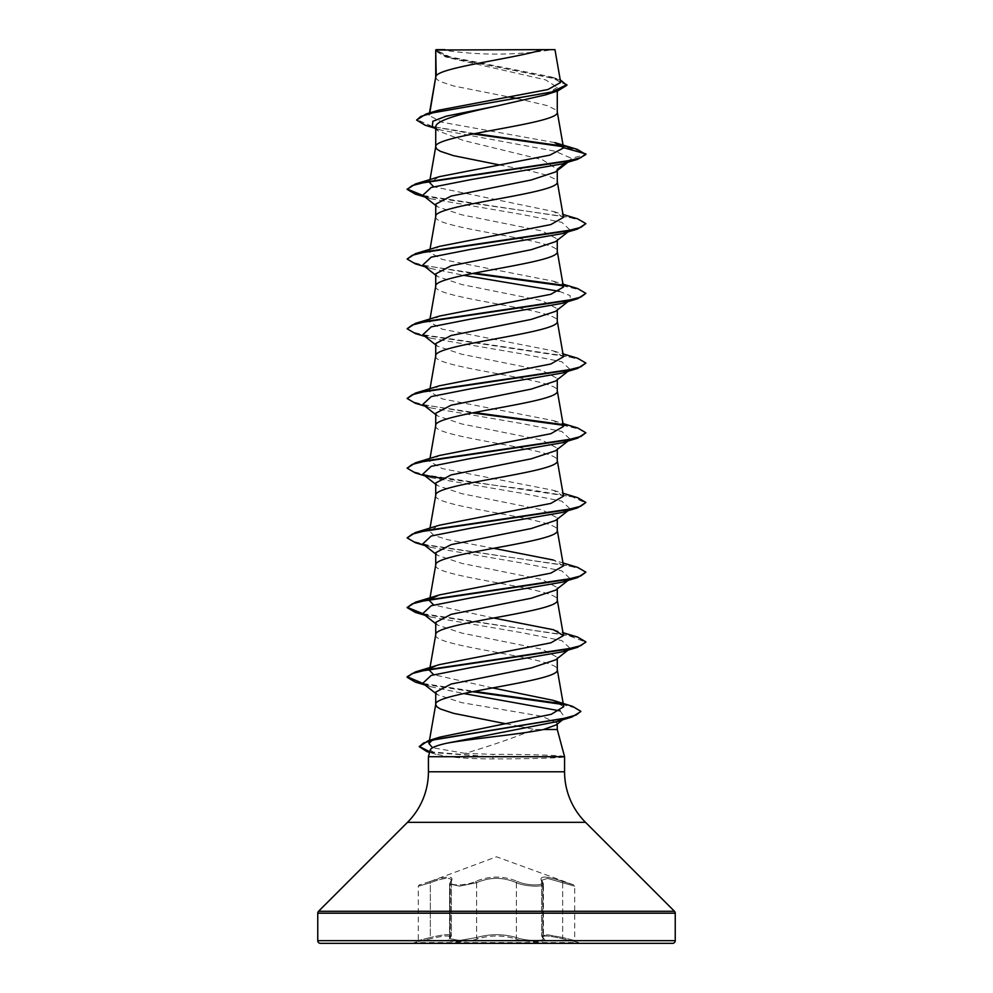 <?xml version="1.0" encoding="UTF-8"?>
<svg xmlns="http://www.w3.org/2000/svg" width="993" height="993" viewBox="0 0 993 993"><rect width="100%" height="100%" fill="white"/><g stroke="black" fill="none" stroke-linecap="round" stroke-linejoin="round"><path stroke-width="0.74" stroke-dasharray="4.96 3.72" d="M543.792 938.819C549.899 942.717 526.153 942.717 515.33 938.832C502.768 935.071 490.219 935.071 477.67 938.832C466.809 942.717 443.089 942.705 449.208 938.819C452.262 935.046 445.981 935.046 430.366 938.819C445.944 935.071 452.225 935.071 449.171 938.832C443.077 942.717 466.847 942.705 477.658 938.819C490.232 935.046 502.793 935.046 515.342 938.819C526.191 942.717 549.923 942.717 543.829 938.832C540.788 935.071 547.069 935.071 562.646 938.832L575.692 941.786L562.634 938.819C547.006 935.046 540.726 935.046 543.792 938.819A1.341 1.254 129.7 0 1 543.171 938.559L541.619 935.94L547.515 934.736L562.659 937.529L547.565 934.748L541.657 935.952L543.432 938.621C544.288 941.513 524.937 940.892 516.41 937.529C503.141 933.755 489.872 933.755 476.59 937.529L459.511 940.445L449.568 938.621L459.511 940.458L476.603 937.541C489.859 933.768 503.128 933.768 516.397 937.541C524.912 940.892 544.251 941.513 543.407 938.621L543.407 883.993L543.208 938.571A1.341 1.254 -50.2 0 1 542.786 937.541L542.786 882.727L541.669 880.282M541.595 880.27L541.595 935.94L541.632 880.282L542.786 882.727A1.341 1.216 139 0 0 541.806 881.474C546.969 886.017 526.588 886.004 517.527 881.461C526.613 886.017 546.957 886.004 541.768 881.461C538.541 875.652 545.554 875.652 562.795 881.461L573.817 884.937L562.82 881.474C545.567 875.665 538.566 875.665 541.806 881.474M574.699 940.495L562.671 937.541L574.699 940.495L575.692 941.786L578.609 942.568L414.391 942.568L578.609 942.568L578.609 943.35L414.391 943.35L414.391 942.568L430.354 938.832L417.308 941.786L418.301 940.495L418.301 886.203L419.183 884.937L430.205 881.461C447.471 875.652 454.484 875.652 451.232 881.461C446.043 886.017 466.412 886.017 475.486 881.474C489.524 875.665 503.538 875.665 517.514 881.474C503.476 875.652 489.462 875.652 475.473 881.461C466.375 886.017 446.018 886.017 451.194 881.474C454.397 875.665 447.396 875.665 430.18 881.474L496.5 856.798L573.817 884.937L574.699 886.203L574.699 940.495M541.632 935.965L543.171 938.559A1.341 1.254 129.7 0 1 542.749 937.529L542.749 882.715A1.341 1.216 -41.1 0 0 542.476 881.834L541.681 880.257L547.627 878.433L574.699 886.203L547.627 878.42L541.632 880.245L542.476 881.834A1.341 1.216 -41.1 0 0 541.768 881.461M451.194 881.474A1.341 1.216 -139 0 0 450.487 881.846L451.368 880.245C450.388 877.055 443.362 877.874 430.341 882.715C443.3 877.899 450.313 877.08 451.368 880.27L449.568 883.993L459.498 886.153L476.59 882.715C489.834 876.918 503.103 876.918 516.41 882.715C524.813 886.637 544.313 887.419 543.432 883.993C544.301 887.407 524.825 886.65 516.397 882.727C503.166 876.931 489.897 876.931 476.603 882.727L459.548 886.153L449.593 883.993L451.405 880.257L451.405 935.927L449.593 938.621L451.368 935.94C450.425 933.867 443.412 934.401 430.329 937.541C443.424 934.388 450.45 933.854 451.405 935.927M451.368 880.27L451.368 935.977L449.829 938.559A1.341 1.254 -129.7 0 1 449.208 938.819M440.284 49.65A357.48 357.48 0 0 0 552.716 49.65L440.284 49.65L552.716 49.65M564.57 756.716L564.111 756.418C560.884 755.363 527.953 754.32 493.149 754.345L465.233 753.377C490.753 745.78 513.766 737.824 534.296 729.495L557.272 729.495M430.242 749.963L436.113 754.246L449.184 756.716C461.497 758.168 476.144 758.9 493.111 758.9C527.904 758.925 560.822 757.982 564.111 757.001L492.764 756.418L493.149 754.345M435.728 77.069L436.895 79.428L440.358 81.6L453.528 85.957L509.558 97.078M436.212 75.853L435.728 77.243M435.728 50.01L447.446 57.457L545.654 79.874L557.272 87.347L557.272 91.083M557.272 87.347L545.517 94.869M435.728 127.141L438.149 130.902L463.508 140.51L542.339 159.699L557.272 169.306L555.583 171.901M435.728 216.486L435.728 216.66C431.967 228.278 561.033 239.896 557.272 251.514L557.272 251.341M557.272 169.306L557.272 170.597M435.728 204.161L437.429 206.755L461.646 214.811L541.917 230.947L557.272 239.015L555.571 241.609M435.728 286.195L435.728 286.369C431.967 297.987 561.033 309.605 557.272 321.223L557.272 321.049M557.272 239.015L557.272 240.306M435.728 273.869L437.416 276.464L461.72 284.532L541.917 300.656L557.272 308.724L555.583 311.318M435.728 355.904L435.728 356.077C431.967 367.695 561.033 379.314 557.272 390.932L557.272 390.758M557.272 308.724L557.272 310.015M435.728 343.578L437.416 346.172L461.708 354.24L541.88 370.364L557.272 378.432L555.621 381.027M435.728 425.612L435.728 425.786C431.967 437.404 561.033 449.022 557.272 460.64L557.272 460.467M557.272 378.432L557.272 379.723M435.728 413.287L437.429 415.881L461.658 423.937L541.917 440.073L557.272 448.141L555.571 450.735M435.728 495.321L435.728 495.495C431.967 507.113 561.033 518.731 557.272 530.349L557.272 530.175M557.272 448.141L557.272 449.432M435.728 482.995L437.429 485.589L461.72 493.658L541.917 509.794L557.272 517.849L555.621 520.444M435.728 565.029L435.728 565.203C431.967 576.821 561.033 588.439 557.272 600.057L557.272 599.884M557.272 517.849L557.272 519.14M435.728 552.704L437.416 555.298L461.733 563.366L541.893 579.49L557.272 587.558L555.621 590.152M435.728 634.738L435.728 634.912C431.967 646.53 561.033 658.148 557.272 669.766L557.272 669.592M557.272 587.558L557.272 588.849M435.728 622.412L437.429 625.007L461.658 633.062L541.917 649.199L557.272 657.267L555.571 659.861M557.272 657.267L557.272 658.558M517.142 98.518L547.031 105.568L556.105 109.925L557.272 112.097M499.318 164.9L530.262 170.92L547.031 175.277L556.105 179.634L557.272 181.806M435.728 692.121L437.429 694.715L461.584 702.634L541.893 716.276L557.272 723.09L557.272 724.009M506.008 723.798L517.974 726.057M519.699 726.392L534.296 729.495M554.739 142.607L442.146 122.238L429.038 115.461L429.522 114.468L438.298 110.31M560.685 82.456L550.941 76.846L449.928 56.886L435.803 50.084L542.488 49.65M429.522 114.468L429.795 112.892M557.272 723.09L556.068 724.94M565.638 162.889L571.571 158.334L555.174 151.234L440.321 129.959L432.365 126.334M567.996 162.182L571.571 158.334L585.87 154.498L579.403 150.601L563.056 146.703M473.028 133.918L425.103 125.192M566.866 85.274L553.076 78.149L445.398 56.787L435.728 51.04M577.293 149.372L562.348 145.996M474.753 133.583L432.476 126.533L416.601 119.495M560.226 79.812L449.121 57.333L435.704 50.035M465.233 753.377L432.538 747.729M432.129 740.244L434.5 739.09M563.739 706.693L552.853 700.264M492.553 687.913L433.718 674.706M430.912 668.45L439.489 664.602M493.67 618.006L433.705 605.01M429.51 600.715L430.925 598.742M563.49 565.861L553.523 560.052L562.994 562.981M493.67 548.297L447.458 539.658L433.792 535.339L429.51 531.007L439.502 525.185M563.49 496.152L553.523 490.343L442.158 468.559L429.51 461.298L439.489 455.477M563.49 426.444L553.523 420.635L442.195 398.863L429.51 391.59L439.502 385.768M563.49 356.735L553.523 350.926L442.146 329.142L429.51 321.893L439.502 316.059M563.478 287.027L553.523 281.218L442.158 259.434L429.51 252.185L439.502 246.351M563.49 217.318L553.523 211.509L433.718 186.758M430.006 179.584L429.51 182.464L439.502 176.642M449.184 756.716L428.43 756.716M570.218 160.444L562.249 163.919M422.782 195.298L430.788 198.786L522.045 214.463L561.765 222.308L570.218 230.153L562.249 233.628M422.795 265.007L430.776 268.495L463.594 275.297M559.282 291.321L570.143 295.591L570.218 299.861M569.945 300.06L568.43 300.966M422.795 334.728L430.776 338.203L522.045 353.88L561.765 361.725L570.218 369.57L568.43 370.674M422.795 404.436L430.776 407.912L522.045 423.589L561.765 431.434L570.218 439.278L562.249 442.754M422.795 474.145L430.776 477.621L522.033 493.298L561.765 501.142L570.218 508.987L562.249 512.462M422.795 543.854L430.776 547.329L522.033 563.006L561.753 570.851L570.218 578.696L562.249 582.171M422.795 613.562L430.776 617.038L522.033 632.715L561.753 640.559L570.218 648.404L562.249 651.88M422.795 683.271L430.776 686.746L463.681 693.524M560.164 710.901L565.067 717.927L564.458 718.361M424.061 196.304L568.766 217.231L581.488 220.719L585.87 224.219M415.422 263.877L472.407 273.46M562.845 285.773L579.912 289.844L585.87 293.928M415.409 333.586L566.171 356.127L580.806 359.876L585.87 363.637M415.409 403.295L472.407 412.877M562.832 425.19L579.924 429.261L585.87 433.345M415.409 473.003L424.557 475.237M441.302 478.229L535.587 490.641L572.266 496.848L585.87 503.054M424.061 544.847L568.778 565.787L581.501 569.274L585.87 572.762M424.061 614.555L567.735 635.272L585.833 642.173M424.061 684.264L472.494 691.699M562.026 704.372L575.655 707.984L580.793 711.596M429.609 752.322L492.764 757.001L429.758 751.775M423.043 195.497L577.603 218.82M407.142 258.49L411.946 262.14L425.848 265.801L474.182 273.112M562.088 285.053L577.603 288.529M407.142 328.199L412.207 331.947L426.841 335.708L577.603 358.237M407.142 397.895L411.946 401.557L425.848 405.218L474.182 412.529M562.075 424.47L577.603 427.946M407.142 467.604L412.194 471.365L426.829 475.126L577.603 497.654M407.142 537.312L412.194 541.073L426.829 544.834L577.603 567.363M423.043 613.748L577.603 637.072M423.043 683.457L474.282 691.351M560.784 703.54L572.514 706.346M320.441 943.35L672.559 943.35M414.391 943.35L578.609 943.35M436.088 49.65L441.612 49.65M564.111 757.001L492.764 757.001L493.111 758.9M430.329 937.541C414.714 941.414 414.714 941.414 430.341 937.529C414.714 941.414 414.714 941.414 430.341 937.529L430.329 882.727C414.739 887.27 414.739 887.27 430.329 882.727C414.739 887.27 414.739 887.27 430.329 882.727L430.341 937.529M517.527 881.461A1.341 0.931 115.6 0 0 516.41 882.715A1.341 0.931 115.6 0 1 517.514 881.474M475.473 881.461A1.341 0.931 64.4 0 1 476.59 882.715A1.341 0.931 64.4 0 0 475.486 881.474M562.795 881.461L562.659 882.715L562.82 881.474M451.232 881.461A1.341 1.216 41.1 0 0 450.524 881.834A1.341 1.216 -139 0 0 450.214 882.727L450.214 937.541A1.341 1.254 50.2 0 1 449.792 938.571L449.792 938.571A1.341 1.254 50.2 0 1 449.171 938.832M430.18 881.474L430.329 882.727L430.205 881.461M451.319 880.27L450.487 881.846A1.341 1.216 41.1 0 0 450.251 882.715L450.251 937.529A1.341 1.254 -129.7 0 1 449.829 938.559L449.593 883.993L449.531 938.844L451.331 935.989M543.829 938.832A1.341 1.254 -50.2 0 1 543.208 938.571L541.669 935.989M515.33 938.832A1.341 0.943 -70.9 0 0 516.397 937.541A1.341 0.943 -70.9 0 1 515.342 938.819M477.67 938.832A1.341 0.943 -109.1 0 1 476.603 937.541A1.341 0.943 -109.1 0 0 477.658 938.819M562.646 938.832L562.671 937.541L562.634 938.819M562.671 882.727L562.671 937.541L562.659 882.715M516.41 882.715L516.41 937.529L516.397 882.727M428.43 771.784L564.57 771.784M407.49 822.341L585.51 822.341M318.542 911.289L674.458 911.289M317.76 913.175L675.24 913.175M317.76 940.669L675.24 940.669M476.603 882.727L476.603 937.541L476.59 882.715M447.446 57.457L445.398 56.787M440.321 129.959L434.649 128.147M556.552 78.571L550.941 76.833M429.51 531.007L430.006 528.127M429.51 461.298L430.006 458.418M429.51 391.59L430.006 388.71M429.51 321.893L430.006 319.001M429.51 252.172L430.006 249.293M429.038 115.461L429.472 112.991M436.088 754.32L429.597 752.396M430.788 198.786L424.992 197.024M430.776 268.495L424.992 266.732M430.776 338.203L424.992 336.441M430.776 407.912L424.992 406.149M430.776 477.621L424.992 475.858M430.776 547.329L424.992 545.567M430.776 617.038L424.992 615.275M430.776 686.746L424.992 684.984M435.728 205.452L437.404 206.78M570.218 230.153L567.996 231.89M435.728 275.16L437.404 276.476M569.957 300.06L568.927 300.867M435.728 344.869L437.404 346.185M570.218 369.57L568.927 370.575M435.728 414.577L437.404 415.906M570.218 439.278L567.996 441.016M435.728 484.286L437.404 485.614M570.218 508.987L567.996 510.725M435.728 553.995L437.404 555.31M570.218 578.696L567.996 580.433M435.728 623.703L437.416 625.031M570.218 648.404L567.996 650.142M435.728 693.412L437.416 694.74M553.523 629.761L562.994 632.69M553.523 490.343L562.994 493.273M553.523 420.635L562.994 423.564M553.523 350.926L562.994 353.856M553.523 281.218L562.994 284.147M553.523 211.509L562.994 214.438M438.124 130.927L435.728 129.003M543.432 883.993L542.513 881.846L543.407 883.993M450.487 881.846L449.568 883.993L450.524 881.834"/><path stroke-width="1.49" d="M317.76 940.669A2.681 2.681 0 0 0 320.441 943.35L672.559 943.35A2.681 2.681 0 0 0 675.24 940.669L317.76 940.669L317.76 913.175A2.681 2.681 0 0 1 318.542 911.289L407.49 822.341A71.496 71.496 0 0 0 428.43 771.784L428.43 756.716L564.57 756.716L564.57 771.784L428.43 771.784M564.57 771.784A71.496 71.496 0 0 0 585.51 822.341L674.458 911.289A2.681 2.681 0 0 1 675.24 913.175L675.24 940.669M565.067 717.927L556.068 724.94L543.568 729.495C521.151 734.224 470.918 738.755 446.713 743.223C436.486 745.507 430.987 747.754 430.242 749.963L428.43 756.716M543.568 729.495L557.272 729.495L564.57 756.716M436.212 50.01L542.488 49.65C515.441 58.388 441.264 67.114 436.212 75.853L435.728 50.01L435.728 77.069M429.795 112.892L435.728 77.243M434.649 128.147L425.103 125.192L416.601 120.066L420.846 116.429L432.998 112.78L557.743 90.934L545.529 94.881L496.5 106.052C463.793 113.128 435.095 120.103 435.728 127.141L435.728 146.778M557.272 91.083L557.272 112.097C561.033 123.715 431.967 135.333 435.728 146.952L436.895 149.136L440.358 151.308L453.528 155.665L499.318 164.9M567.996 162.182L555.596 171.913L531.342 179.956L451.095 196.093L435.728 204.161L435.728 216.486M557.272 170.597L557.272 181.806C561.033 193.424 431.967 205.042 435.728 216.66M567.996 231.89L555.583 241.634L531.317 249.677L451.083 265.801L435.728 273.869L435.728 286.195M557.272 240.306L557.272 251.514C561.033 263.133 431.967 274.751 435.728 286.369M568.927 300.867L555.596 311.33L531.255 319.398L451.095 335.51L435.728 343.578L435.728 355.904M557.272 310.015L557.272 321.223C561.033 332.841 431.967 344.459 435.728 356.077M568.927 370.575L555.621 381.027L531.329 389.082L451.107 405.218L435.728 413.287L435.728 425.612M557.272 379.723L557.272 390.932C561.033 402.55 431.967 414.168 435.728 425.786M567.996 441.016L555.583 450.76L531.329 458.791L451.083 474.927L435.728 482.995L435.728 495.321M557.272 449.432L557.272 460.64C561.033 472.258 431.967 483.876 435.728 495.495M567.996 510.725L555.621 520.444L531.255 528.524L451.095 544.636L435.728 552.704L435.728 565.029M557.272 519.14L557.272 530.349C561.033 541.967 431.967 553.585 435.728 565.203M567.996 580.433L555.621 590.14L531.329 598.208L451.12 614.344L435.728 622.412L435.728 634.738M557.272 588.849L557.272 600.057C561.033 611.676 431.967 623.294 435.728 634.912M555.571 659.861L531.342 667.917L451.083 684.053L435.728 692.121L435.728 704.447M557.272 658.558L557.272 669.766C561.033 681.384 431.967 693.002 435.728 704.62L436.895 706.805L440.358 708.977L453.528 713.334L506.008 723.798M509.558 97.078L517.142 98.518M557.272 724.009L557.272 729.495M517.974 726.057L519.699 726.392M416.601 120.066L426.009 114.021L438.298 110.297L547.863 89.531L560.685 82.456L554.975 49.65L542.488 49.65M435.728 129.003L432.365 126.334L432.861 121.27L446.167 116.193L496.5 106.052M563.056 146.703L473.028 133.918M557.743 90.934L566.866 85.274L560.226 79.812M435.728 51.04L436.088 49.65L444.914 49.65M435.728 205.452L422.782 195.298L431.223 187.454L470.967 179.609L562.249 163.919L577.591 159.314L585.87 154.498L577.293 149.372L554.739 142.607L563.49 147.634L557.247 111.75M562.348 145.996L474.753 133.583M426.009 114.021L551.711 92.026L566.866 84.69M563.515 147.932L549.899 155.119L439.502 176.642L415.422 183.966L566.159 161.437L580.793 157.676L585.87 153.927L563.49 147.634M432.538 747.729L428.914 743.546L432.129 740.244M434.5 739.09L439.762 737.154L551.239 714.315L563.739 706.693L557.247 669.419M439.762 737.154L428.082 740.803L563.031 718.671L576.213 714.985L580.831 711.298L572.514 706.346L552.853 700.264L492.553 687.913M433.718 674.706L429.522 670.424L430.912 668.45M562.994 632.69L577.603 637.072L585.87 641.888L580.781 645.636L566.147 649.397L415.434 671.926L439.489 664.602L550.867 642.831L563.49 635.57L553.523 629.761L493.67 618.006M433.705 605.01L429.51 600.715L429.708 599.549M430.925 598.742L439.502 594.894L550.817 573.135L563.49 565.861L557.247 530.001M553.523 560.052L493.67 548.297M562.994 493.273L577.603 497.654L585.87 502.47L580.781 506.219L566.147 509.98L415.422 532.509L439.502 525.185L550.867 503.401L563.49 496.152L557.247 460.293M439.489 455.477L550.83 433.705L563.49 426.444L557.247 390.584M562.994 353.856L577.603 358.237L585.87 363.053L580.793 366.802L566.147 370.563L415.422 393.091L439.502 385.768L550.83 363.997L563.49 356.735L557.247 320.876M562.994 284.147L577.603 288.529L585.87 293.345L580.793 297.093L566.159 300.854L415.422 323.383L439.502 316.059L550.854 294.288L563.478 287.027L557.247 251.167M562.994 214.438L577.603 218.82L585.87 223.636L580.793 227.385L566.159 231.146L415.422 253.674L439.502 246.351L550.805 224.592L563.49 217.318L557.247 181.458M433.718 186.758L429.51 182.464M585.87 223.636L577.591 229.023L562.249 233.628L470.967 249.317L431.223 257.162L422.795 265.007L435.728 275.16M463.594 275.297L559.282 291.321M568.43 300.966L562.249 303.337L470.967 319.026L431.223 326.871L422.795 334.728L435.728 344.869M568.43 370.674L562.249 373.045L470.955 388.735L431.223 396.579L422.795 404.436L435.728 414.577M562.994 423.564L577.603 427.946L585.87 432.762L577.578 438.149L562.249 442.754L470.955 458.443L431.223 466.3L422.795 474.145L435.728 484.286M585.87 502.47L577.578 507.857L562.249 512.462L470.955 528.152L431.223 536.009L422.795 543.854L435.728 553.995M562.994 562.981L577.603 567.363L585.87 572.179L577.578 577.566L562.249 582.171L470.955 597.86L431.223 605.718L422.795 613.562L435.728 623.703M585.833 642.173L577.578 647.287L562.249 651.88L470.955 667.581L431.223 675.426L422.795 683.271L435.728 693.412M463.681 693.524L560.164 710.901M564.458 718.361L556.341 721.737L446.713 743.223M577.591 159.314L426.841 181.843L412.207 185.604L407.142 189.353L415.422 194.169L424.061 196.304M577.591 229.023L426.841 251.552L412.207 255.313L407.142 259.061L415.422 263.877L424.992 266.732M472.407 273.46L562.845 285.773M585.87 293.345L577.591 298.732L426.841 321.26L412.207 325.021L407.142 328.77L415.409 333.586L424.992 336.441M585.87 363.053L577.591 368.44L426.841 390.969L412.207 394.73L407.142 398.478L415.409 403.295L424.992 406.149M472.407 412.877L562.832 425.19M577.578 438.149L426.841 460.678L412.207 464.439L407.142 468.187L415.409 473.003L424.992 475.858M424.557 475.237L441.302 478.229M577.578 507.857L426.841 530.386L412.219 534.147L407.142 537.896L415.409 542.712L424.061 544.847M577.578 577.566L426.853 600.095L412.219 603.856L407.142 607.604L415.409 612.42L424.061 614.555M577.578 647.287L426.853 669.803L412.219 673.564L407.142 677.313L415.409 682.129L424.061 684.264M472.494 691.699L562.026 704.372M580.793 711.596L571.881 717.045L436.138 739.288L423.589 742.987L419.269 746.699L426.965 751.627L429.609 752.322M557.272 169.306L565.638 162.889M415.422 183.966L407.142 189.353M407.167 189.067L423.043 195.497M415.422 253.674L407.142 259.061M474.182 273.112L562.088 285.053M415.422 323.383L407.142 328.77M415.422 393.091L407.142 398.478M474.182 412.529L562.075 424.47M585.87 432.762L580.793 436.51L566.147 440.271L415.422 462.8L407.142 468.187M415.422 532.509L407.142 537.896M585.87 572.179L580.781 575.928L566.147 579.689L415.434 602.217L407.142 607.604M407.167 607.319L423.043 613.748M415.434 671.926L407.142 676.73L423.043 683.457M474.282 691.351L560.784 703.54M428.082 740.803L419.269 746.699M419.294 746.401L429.758 751.775M675.24 913.175L317.76 913.175M674.458 911.289L318.542 911.289M585.51 822.341L407.49 822.341M428.914 743.546L429.361 741.001M429.46 740.393L435.753 704.273M429.51 670.424L435.753 634.564M563.49 635.57L557.247 599.71M429.82 598.94L435.753 564.856M430.006 528.127L435.753 495.147M430.006 458.418L435.753 425.438M430.006 388.71L435.753 355.73M430.006 319.001L435.753 286.021M430.006 249.293L435.753 216.313M430.006 179.584L435.753 146.604M429.472 112.991L435.753 76.895M429.597 752.396L426.965 751.627M424.992 197.024L415.422 194.169M562.249 303.337L577.591 298.732M562.249 373.045L577.591 368.44M424.992 545.567L415.409 542.712M424.992 615.275L415.409 612.42M424.992 684.984L415.409 682.129M556.341 721.737L571.881 717.045M567.996 650.142L555.583 659.886M439.502 594.894L415.434 602.217M439.502 455.477L415.422 462.8"/></g></svg>
